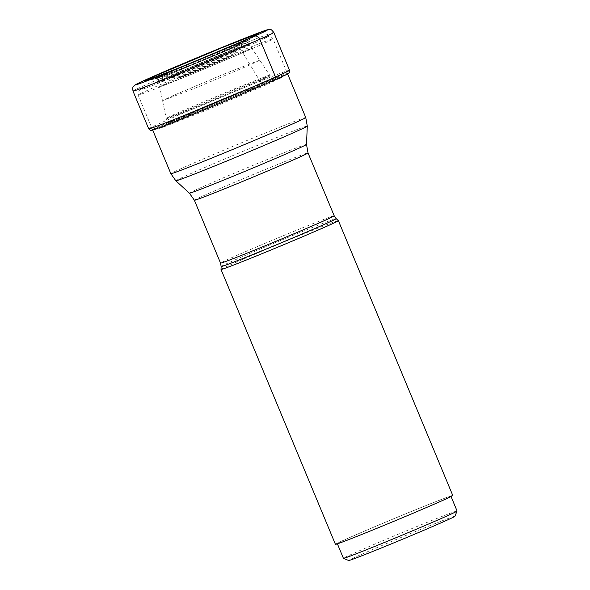 <?xml version="1.0" encoding="UTF-8"?>
<svg xmlns="http://www.w3.org/2000/svg" width="590" height="590" viewBox="0 0 590 590"><rect width="100%" height="100%" fill="white"/><g stroke="black" fill="none" stroke-linecap="round" stroke-linejoin="round"><path stroke-width="0.44" stroke-dasharray="2.95 2.21" d="M154.89 78.876L171.734 70.911M232.187 45.747L249.688 39.419L240.514 43.763L247.431 39.088M154.897 78.876L190.054 65.151L240.506 43.763L238.884 44.84A49.265 0.944 -22.6 0 1 190.799 65.232A49.265 0.944 -22.6 0 1 157.287 78.308L144.749 81.191M258.479 33.859L247.638 40.703A49.265 0.944 157.4 0 0 247.896 40.504A49.265 0.944 157.4 0 0 217.135 52.311A49.265 0.944 157.4 0 0 165.967 73.957A49.265 0.944 -22.6 0 0 156.955 78.352A49.265 0.944 -22.6 0 0 157.287 78.308M247.638 40.703A49.265 0.944 157.4 0 1 238.869 44.855L239.105 46.691L189.051 67.872L160.436 79.134L158.201 79.753L157.11 78.389L188.881 66.117L238.803 44.98L247.793 40.651L248.029 42.355L239.105 46.691L242.733 52.687L191.33 74.436L159.632 86.649L168.799 82.209L220.041 60.519L251.886 48.247L242.733 52.687L250.131 64.878L259.77 60.195L269.719 75.195L259.445 80.188A9013.032 7177.829 66 0 1 250.131 64.878L195.954 87.799L162.567 100.654L172.214 95.986L226.213 73.13L259.77 60.195L249.614 44.781L240.595 49.154L189.987 70.571L158.799 82.585L166.373 119.121L202.046 105.374L259.88 80.904L259.445 80.188L201.765 104.592L166.218 118.28L176.484 113.309L233.979 88.979L267.034 75.963L269.704 75.203L273.362 79.001L274.911 79.385L264.173 84.68M166.1 74.008L217.009 52.473L247.896 40.504M166.107 74.008L156.955 78.352M167.11 75.431L158.201 79.746L158.784 82.585L167.803 78.219L218.248 56.869L249.6 44.781L248.021 42.362L239.238 45.43L167.11 75.431M165.51 124.925L166.336 123.553L166.365 119.121L169.02 117.646L234.341 89.724L270.176 75.911L259.88 80.904L262.742 84.171L202.857 109.504L166.358 123.546L176.971 118.413L236.148 93.36L273.347 79.008L262.742 84.164M274.748 79.414L279.535 78.271L234.857 95.764L172.73 122.115L161.616 127.765L206.301 110.264L268.421 83.92L264.173 84.687L201.478 111.193L174.478 121.946L165.687 124.815L176.314 119.77L234.695 95.02L274.911 79.385M279.535 78.271L268.413 83.913L273.657 80.683L203.683 110.352L154.078 129.748L155.679 128.487L166.668 123.398M166.675 123.421L245.145 90.277L285.567 74.554L286.356 74.716L273.671 80.705M360.106 535.064A61.552 1.18 157.4 0 1 337.274 543.545A61.552 1.18 157.4 0 1 368.425 529.437A61.552 1.18 157.4 0 1 428.097 504.723A61.552 1.18 157.4 0 1 450.922 496.242A61.552 1.18 157.4 0 1 419.77 510.35A61.552 1.18 157.4 0 1 360.106 535.064M457.08 511.021A61.552 1.18 -22.6 0 0 434.247 519.502A61.552 1.18 -22.6 0 0 374.576 544.216A61.552 1.18 -22.6 0 0 343.424 558.324M454.92 516.279A57.547 1.106 -22.6 0 0 433.576 524.186A57.547 1.106 -22.6 0 0 377.334 547.483A57.547 1.106 -22.6 0 0 348.683 560.5M221.021 269.468A63.55 1.217 157.4 0 1 232.681 263.833A63.55 1.217 157.4 0 1 297.714 236.302A63.55 1.217 157.4 0 1 338.365 220.623M452.773 495.467A63.55 1.217 -22.6 0 0 412.373 511.036A63.55 1.217 -22.6 0 0 347.082 538.663A63.55 1.217 -22.6 0 0 335.43 544.319M274.166 80.343A180.216 143.518 66 0 1 273.657 80.683M264.173 84.687L262.742 84.171M288.296 73.477A74.274 1.423 -22.6 0 0 244.747 90.012A74.274 1.423 -22.6 0 0 165.082 123.671A74.274 1.423 -22.6 0 0 151.932 130.25M289.535 70.24A76.265 1.468 -22.6 0 0 241.052 88.92A76.265 1.468 -22.6 0 0 162.707 122.071A76.265 1.468 -22.6 0 0 148.717 128.856M132.993 91.081A76.265 1.468 157.4 0 1 146.984 84.304A76.265 1.468 157.4 0 1 225.328 51.146A76.265 1.468 157.4 0 1 273.812 32.465M221.147 266.51A62.304 1.195 157.4 0 1 232.571 260.987A62.304 1.195 157.4 0 1 232.607 260.972A62.304 1.195 157.4 0 1 296.357 233.987A62.304 1.195 157.4 0 1 336.175 218.632M334.191 215.8A61.552 1.18 -22.6 0 0 295.089 230.867A61.552 1.18 -22.6 0 0 231.863 257.624A61.552 1.18 -22.6 0 0 231.826 257.638A61.552 1.18 -22.6 0 0 220.542 263.111M194.376 200.253A61.552 1.18 157.4 0 1 205.667 194.781A61.552 1.18 157.4 0 1 205.696 194.766A61.552 1.18 157.4 0 1 268.922 168.01A61.552 1.18 157.4 0 1 308.024 152.943M306.512 144.425A63.425 1.217 -22.6 0 0 266.459 159.838A63.425 1.217 -22.6 0 0 201.057 187.509A63.425 1.217 -22.6 0 0 201.028 187.524A63.425 1.217 -22.6 0 0 189.397 193.173M185.172 75.085A27.56 0.531 157.4 0 1 220.778 60.158A27.56 0.531 157.4 0 1 225.948 58.808A27.56 0.531 157.4 0 1 190.334 73.735A27.56 0.531 157.4 0 1 185.172 75.085M183.77 75.24A29.249 0.56 157.4 0 1 183.807 75.225A29.249 0.56 157.4 0 1 214.377 62.297A29.249 0.56 157.4 0 1 232.401 55.394A29.249 0.56 157.4 0 1 227.054 57.96A29.249 0.56 157.4 0 1 227.017 57.975A29.249 0.56 157.4 0 1 197.51 70.468A29.249 0.56 157.4 0 1 178.438 77.851A29.249 0.56 157.4 0 1 183.77 75.24M177.31 74.325A36.226 0.693 -22.6 0 0 170.761 77.533A36.226 0.693 -22.6 0 0 194.405 68.381A36.226 0.693 -22.6 0 0 230.963 52.894A36.226 0.693 -22.6 0 0 231.015 52.871A36.226 0.693 -22.6 0 0 237.593 49.715A36.226 0.693 -22.6 0 0 215.232 58.285A36.226 0.693 -22.6 0 0 177.361 74.296A36.226 0.693 -22.6 0 0 177.31 74.325M232.069 52.053A37.915 0.73 -22.6 0 0 224.96 53.904A37.915 0.73 -22.6 0 0 175.968 74.451A37.915 0.73 -22.6 0 0 183.077 72.6A37.915 0.73 -22.6 0 0 232.069 52.053M255.109 42.856A69.059 1.328 157.4 0 1 165.879 80.27A69.059 1.328 157.4 0 1 152.928 83.647A69.059 1.328 157.4 0 1 242.158 46.234A69.059 1.328 157.4 0 1 255.109 42.856M259.644 45.349A73.064 1.401 157.4 0 1 259.607 45.364A73.064 1.401 157.4 0 1 184.552 77.128A73.064 1.401 157.4 0 1 138.104 95.027A73.064 1.401 157.4 0 1 151.475 88.544A73.064 1.401 157.4 0 1 151.505 88.53A73.064 1.401 157.4 0 1 226.56 56.765A73.064 1.401 157.4 0 1 273.008 38.866A73.064 1.401 157.4 0 1 259.644 45.349M305.76 117.55A73.064 1.401 -22.6 0 0 259.312 135.442A73.064 1.401 -22.6 0 0 184.257 167.206A73.064 1.401 -22.6 0 0 184.22 167.221A73.064 1.401 -22.6 0 0 170.857 173.703M175.842 180.798A71.183 1.364 157.4 0 1 188.859 174.478A71.183 1.364 157.4 0 1 188.896 174.463A71.183 1.364 157.4 0 1 262.299 143.4A71.183 1.364 157.4 0 1 307.279 126.09M161.498 127.396L165.679 124.807M279.675 78.625A507.511 507.511 0 0 0 286.408 74.694M154.086 129.771A507.511 507.511 0 0 0 161.616 127.765M232.401 55.394L226.036 58.764L183.409 76.449L178.438 77.851L169.898 77.6L238.249 49.154L232.401 55.394M152.685 130.043L138.104 95.027C137.809 92.269 138.008 90.904 138.694 90.926L140.649 89.422L152.832 83.692C176.661 72.998 233.655 49.302 256.392 40.636L267.248 36.72L269.689 36.403C270.154 35.894 271.26 36.72 273.008 38.866L287.588 73.89"/><path stroke-width="0.89" d="M247.431 39.088L186.735 64.811L144.749 81.191L155.731 75.697L222.297 47.576L257.351 33.903L258.472 33.851L247.431 39.088L254.423 36.233A4.801 3.828 66 0 1 259.829 39.242L275.552 77.017A2.404 1.91 66 0 1 274.992 79.79A180.216 143.518 66 0 1 274.166 80.343M171.734 70.911L232.187 45.747M337.392 543.825L343.424 558.324A61.552 1.18 -22.6 0 0 343.446 558.347A61.552 1.18 -22.6 0 0 366.257 549.843A61.552 1.18 -22.6 0 0 425.442 525.343A61.552 1.18 -22.6 0 0 457.073 511.043A61.552 1.18 -22.6 0 0 457.08 511.021L451.04 496.522M343.446 558.347L348.683 560.5A57.547 1.106 -22.6 0 0 370.004 552.55A57.547 1.106 -22.6 0 0 425.338 529.643A57.547 1.106 -22.6 0 0 454.92 516.279L457.073 511.043M338.365 220.623A63.55 1.217 157.4 0 1 338.372 220.638A63.55 1.217 157.4 0 1 326.713 226.287A63.55 1.217 157.4 0 1 261.429 253.914A63.55 1.217 157.4 0 1 221.021 269.483A63.55 1.217 157.4 0 1 221.021 269.468L335.43 544.319A63.55 1.217 -22.6 0 0 375.83 528.751A63.55 1.217 -22.6 0 0 441.121 501.117A63.55 1.217 -22.6 0 0 452.773 495.467L338.372 220.638L336.175 218.632A62.304 1.195 157.4 0 1 324.758 224.178A62.304 1.195 157.4 0 1 324.721 224.193A62.304 1.195 157.4 0 1 260.485 251.377A62.304 1.195 157.4 0 1 221.147 266.51L220.542 263.111A61.552 1.18 -22.6 0 0 259.644 248.043A61.552 1.18 -22.6 0 0 322.87 221.294A61.552 1.18 -22.6 0 0 322.907 221.272A61.552 1.18 -22.6 0 0 334.191 215.8L308.024 152.943A61.552 1.18 157.4 0 1 296.741 158.415A61.552 1.18 157.4 0 1 296.704 158.43A61.552 1.18 157.4 0 1 233.485 185.186A61.552 1.18 157.4 0 1 194.376 200.253L189.397 193.173A63.425 1.217 -22.6 0 0 229.938 177.538A63.425 1.217 -22.6 0 0 294.845 150.066A63.425 1.217 -22.6 0 0 294.875 150.052A63.425 1.217 -22.6 0 0 306.512 144.425L307.279 126.09A71.183 1.364 157.4 0 1 294.255 132.389A71.183 1.364 157.4 0 1 294.226 132.403A71.183 1.364 157.4 0 1 221.375 163.238A71.183 1.364 157.4 0 1 175.842 180.798L170.857 173.703A73.064 1.401 -22.6 0 0 217.304 155.804A73.064 1.401 -22.6 0 0 292.36 124.04A73.064 1.401 -22.6 0 0 292.397 124.025A73.064 1.401 -22.6 0 0 305.76 117.55L307.279 126.09M286.526 74.591L288.259 73.499C289.314 73.367 289.734 72.282 289.535 70.24A76.265 1.468 -22.6 0 1 275.552 77.017A76.265 1.468 -22.6 0 1 197.2 110.175A76.265 1.468 -22.6 0 1 148.717 128.856C150.081 130.442 151.151 130.906 151.932 130.25L151.932 130.25A74.274 1.423 -22.6 0 0 202.281 110.61A74.274 1.423 -22.6 0 0 274.992 79.79A74.274 1.423 -22.6 0 0 288.259 73.499L288.259 73.499A74.274 1.423 -22.6 0 0 288.296 73.477M289.535 70.24L273.812 32.465A76.265 1.468 157.4 0 1 259.829 39.242A76.265 1.468 157.4 0 1 181.477 72.4A76.265 1.468 157.4 0 1 132.993 91.081L148.717 128.856M254.423 36.233A71.456 1.372 -22.6 0 0 241.022 39.729A71.456 1.372 -22.6 0 0 148.687 78.448A71.456 1.372 -22.6 0 0 162.088 74.952A71.456 1.372 -22.6 0 0 254.423 36.233M273.812 32.465C271.946 30.186 270.95 29.271 270.825 29.721C270.345 29.198 268.656 29.375 265.773 30.26L201.411 55.91L148.577 78.492L135.914 84.451L133.746 86.111C133.318 87.409 132.308 86.192 132.993 91.081M151.932 130.25L153.931 129.785M221.147 266.51L221.021 269.468M336.175 218.632L334.191 215.8M308.024 152.943L306.512 144.425M220.542 263.111L194.376 200.253M170.857 173.703L152.685 130.043M189.397 193.173L175.842 180.798M305.76 117.55L287.588 73.89"/></g></svg>
